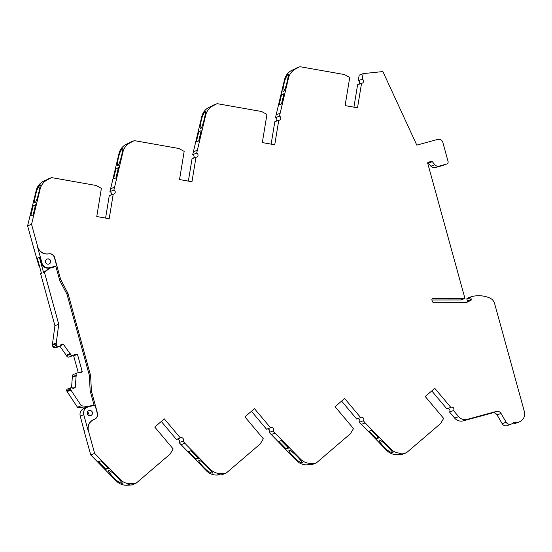 <?xml version="1.0" encoding="UTF-8"?>
<svg xmlns="http://www.w3.org/2000/svg" width="552" height="552" viewBox="0 0 552 552"><rect width="100%" height="100%" fill="white"/><g stroke="black" fill="none" stroke-linecap="round" stroke-linejoin="round"><path stroke-width="0.83" d="M465.232 302.689L466.902 301.882A0.849 0.835 69.3 0 0 467.337 300.895L466.882 299.218L470.835 297.728A0.849 0.835 69.3 0 1 471.415 296.686A28.469 28.076 -110.7 0 1 489.741 297.97A8.501 8.383 -110.7 0 1 494.613 303.572L524.4 411.716A8.501 8.383 -110.7 0 1 514.188 422.107L513.284 422.446A4.25 4.188 -110.7 0 1 506.143 422.239L502.189 423.729A4.25 4.188 69.3 0 0 507.309 425.578L511.262 424.088M511.745 423.867A8.501 8.383 69.3 0 0 515.361 423.363L519.315 421.866M392.948 452.668C392.072 452.992 390.223 452.164 387.414 450.177L386.731 450.432A14.235 14.041 69.3 0 0 397.468 454.675L401.421 453.185A14.235 14.041 -110.7 0 1 390.685 448.942L389.995 449.197L393.024 452.626M389.995 449.197A9.349 1.414 -135 0 0 379.224 440.013A9.349 1.414 -135 0 0 379.141 440.068A9.349 1.414 -135 0 0 387.414 450.177M315.53 463.162L311.576 464.653L307.312 464.86L311.266 463.363L315.53 463.162A1.697 1.677 69.3 0 0 316.531 462.762L350.361 433.789L353.494 428.593L335.071 406.7L344.634 398.503L360.649 417.547L356.695 419.044L341.605 401.097M311.576 464.653A1.697 1.677 69.3 0 0 312.08 464.549L316.034 463.059M311.266 463.363A14.235 14.041 -110.7 0 1 300.523 459.126L299.839 459.381L302.786 462.852C301.909 463.176 300.067 462.348 297.252 460.361L296.569 460.616A14.235 14.041 69.3 0 0 307.312 464.86M299.839 459.381A9.349 1.414 -135 0 0 289.062 450.197A9.349 1.414 -135 0 0 288.979 450.246A9.349 1.414 -135 0 0 297.252 460.361M225.375 473.34L221.421 474.837L217.15 475.037L221.104 473.547L225.375 473.34A1.697 1.677 69.3 0 0 226.375 472.94L260.206 443.974L263.332 438.771L244.915 416.877L254.479 408.687L270.494 427.731L266.54 429.221L251.45 411.281M221.421 474.837A1.697 1.677 69.3 0 0 221.925 474.734L225.878 473.236M221.104 473.547A14.235 14.041 -110.7 0 1 210.367 469.303L209.684 469.566L212.63 473.036C211.754 473.361 209.905 472.526 207.097 470.539L206.413 470.801A14.235 14.041 69.3 0 0 217.15 475.037M209.684 469.566A9.349 1.414 -135 0 0 198.906 460.375A9.349 1.414 -135 0 0 198.823 460.43A9.349 1.414 -135 0 0 207.097 470.539M135.212 483.524L131.259 485.015L126.995 485.222L130.948 483.731L135.212 483.524A1.697 1.677 69.3 0 0 136.213 483.124L170.044 454.151L173.176 448.955L154.753 427.062L164.317 418.871L180.338 437.908L176.385 439.406L161.287 421.459M131.259 485.015A1.697 1.677 69.3 0 0 131.762 484.911L135.716 483.421M130.948 483.731A14.235 14.041 -110.7 0 1 120.205 479.488L119.529 479.743L122.496 483.228C121.612 483.552 119.756 482.717 116.934 480.723L116.251 480.978A14.235 14.041 69.3 0 0 126.995 485.222M119.529 479.743A9.349 1.414 -135 0 0 108.765 470.58A9.349 1.414 -135 0 0 108.682 470.628A9.349 1.414 -135 0 0 116.934 480.723M40.179 188.943A14.235 14.041 -110.7 0 1 47.244 179.842L43.291 181.339A14.235 14.041 69.3 0 0 36.225 190.433L36.908 190.178A9.349 1.276 -75.6 0 0 34.879 202.812A9.349 1.276 -75.6 0 0 35.004 202.798A9.349 1.276 -75.6 0 0 39.496 189.198L40.179 188.943L31.554 224.326L37.722 246.73A9.77 9.639 69.3 0 0 48.811 253.796A5.099 5.03 -110.7 0 1 54.6 257.487L60.644 279.45L67.951 293.347L90.604 375.574L91.439 391.244L97.49 413.207A5.099 5.03 -110.7 0 1 94.406 419.313A9.77 9.639 69.3 0 0 88.486 431.015L94.654 453.42L120.205 479.488M36.908 190.178C38.295 186.976 39.433 185.237 40.337 184.948L40.448 184.934M105.584 218.081L109.255 195.705L113.208 194.207L109.186 218.716L96.759 216.522L101.389 188.342L96.034 185.458L52.088 177.689A1.697 1.677 69.3 0 0 51.019 177.854L47.244 179.842M122.958 151.972A14.235 14.041 -110.7 0 1 130.024 142.871L126.07 144.369A14.235 14.041 69.3 0 0 119.004 153.463L119.687 153.208A9.349 1.276 -75.6 0 0 117.652 165.862A9.349 1.276 -75.6 0 0 117.776 165.848A9.349 1.276 -75.6 0 0 122.275 152.228L122.958 151.972L113.885 190.102A2.125 2.098 -110.7 0 1 113.208 194.207M119.687 153.208C121.067 150.02 122.206 148.288 123.103 147.998L123.213 147.984M188.363 181.111L192.034 158.734L195.988 157.237L191.965 181.746L179.538 179.552L184.168 151.372L178.813 148.481L134.867 140.719A1.697 1.677 69.3 0 0 133.798 140.884L130.024 142.871M205.737 114.995A14.235 14.041 -110.7 0 1 212.803 105.901L208.849 107.398A14.235 14.041 69.3 0 0 201.784 116.493L202.467 116.23A9.349 1.276 -75.6 0 0 200.431 128.892A9.349 1.276 -75.6 0 0 200.555 128.878A9.349 1.276 -75.6 0 0 205.054 115.258L205.737 114.995L196.664 153.132A2.125 2.098 -110.7 0 1 195.988 157.237M202.467 116.23C203.847 113.05 204.985 111.318 205.882 111.028L205.993 111.014M271.142 144.134L274.813 121.757L278.767 120.267L274.744 144.776L262.324 142.575L266.947 114.402L261.593 111.511L217.647 103.748A1.697 1.677 69.3 0 0 216.577 103.914L212.803 105.901M288.517 78.025A14.235 14.041 -110.7 0 1 295.582 68.931L291.628 70.421A14.235 14.041 69.3 0 0 284.563 79.522L285.246 79.26A9.349 1.276 -75.6 0 0 283.21 91.922A9.349 1.276 -75.6 0 0 283.335 91.908A9.349 1.276 -75.6 0 0 287.833 78.287L288.517 78.025L279.443 116.161A2.125 2.098 -110.7 0 1 278.767 120.267M285.246 79.26C286.626 76.079 287.764 74.341 288.661 74.058L288.772 74.044M353.922 107.164L357.592 84.78L361.546 83.29L357.523 107.806L345.103 105.605L349.726 77.432L344.372 74.541L300.426 66.778A1.697 1.677 69.3 0 0 299.356 66.944L295.582 68.931M431.899 299.977L460.989 299.943L464.943 298.446L427.71 163.275A0.849 0.835 -110.7 0 1 428.297 162.233L431.422 161.384A0.849 0.835 -110.7 0 1 432.285 161.653L434.866 164.724A4.25 4.188 69.3 0 0 439.185 166.09L446.623 164.061A2.125 2.098 69.3 0 0 448.079 161.46L442.835 142.416A4.25 4.188 69.3 0 0 437.66 139.421L416.794 145.114L382.888 71.56L363.133 73.63L362.222 79.191A2.125 2.098 -110.7 0 1 361.546 83.29M401.421 453.185L405.685 452.978A1.697 1.677 69.3 0 0 406.693 452.578L440.524 423.612L443.649 418.409L425.226 396.515L434.79 388.325L450.818 407.369L446.865 408.866L431.767 390.919M405.685 452.978L401.732 454.475A1.697 1.677 69.3 0 0 402.242 454.365L406.196 452.875M87.416 412.02A2.656 2.622 -110.7 0 1 88.72 415.47M89.127 410.522A2.656 2.622 -110.7 0 1 92.322 412.275A2.656 2.622 -110.7 0 1 90.535 415.642A2.656 2.622 -110.7 0 1 87.34 413.89A2.656 2.622 -110.7 0 1 89.127 410.522M48.893 264.049A2.656 2.622 69.3 0 0 50.308 260.744A2.656 2.622 69.3 0 0 47.023 259.088M47.375 258.957A2.656 2.622 -110.7 0 1 50.577 260.71A2.656 2.622 -110.7 0 1 48.79 264.077A2.656 2.622 -110.7 0 1 45.588 262.324A2.656 2.622 -110.7 0 1 47.375 258.957M78.349 372.869L73.651 355.812L73.133 355.516L76.956 354.073L73.726 354.95A1.918 1.891 -110.7 0 1 70.401 354.267L66.578 355.716A1.918 1.891 69.3 0 0 69.083 357.006L72.905 355.564M61.12 344.531L61.272 344.476A0.849 0.835 -110.7 0 0 60.658 345.304A0.849 0.835 -110.7 0 1 59.871 346.159L56.049 347.601A0.849 0.835 69.3 0 0 56.366 347.518M357.323 418.802A2.125 2.098 69.3 0 1 359.387 422.232L386.731 450.432M267.168 428.987A2.125 2.098 69.3 0 1 269.224 432.416L296.569 460.616M177.006 439.171A2.125 2.098 69.3 0 1 179.069 442.594L206.413 470.801M84.194 430.415A9.77 9.639 69.3 0 0 84.532 432.513L90.7 454.917L116.251 480.978M36.225 190.433L27.6 225.823L33.769 248.221A9.77 9.639 69.3 0 0 34.548 250.201M43.291 181.339L51.019 177.854M51.205 177.772L47.251 179.262A1.697 1.677 69.3 0 0 47.065 179.352M110.593 195.201A2.125 2.098 69.3 0 0 109.931 191.592L119.004 153.463M126.07 144.369L133.798 140.884M133.984 140.801L130.03 142.292A1.697 1.677 69.3 0 0 129.844 142.375M193.372 158.224A2.125 2.098 69.3 0 0 192.71 154.622L201.784 116.493M208.849 107.398L216.577 103.914M216.763 103.831L212.81 105.322A1.697 1.677 69.3 0 0 212.623 105.404M276.152 121.254A2.125 2.098 69.3 0 0 275.489 117.652L284.563 79.522M291.628 70.421L299.356 66.944M299.543 66.861L295.589 68.351A1.697 1.677 69.3 0 0 295.403 68.434M358.876 84.297A2.125 2.098 69.3 0 0 358.269 80.689L359.179 75.127L363.133 73.63M434.866 164.724L430.912 166.214A4.25 4.188 69.3 0 0 435.231 167.58L442.669 165.552A2.125 2.098 69.3 0 0 442.856 165.496L446.809 163.999M430.912 166.214L428.331 163.15A0.849 0.835 69.3 0 0 427.703 162.847M467.461 298.177A0.849 0.835 69.3 0 0 466.882 299.218M447.43 408.646A2.125 2.098 69.3 0 1 449.542 412.047L454.662 418.126A8.501 8.383 69.3 0 0 463.294 420.859L492.322 412.944A4.25 4.188 69.3 0 1 497.062 414.918L502.189 423.729M401.732 454.475L397.468 454.675M361.222 424.412L365.176 422.915L390.685 448.942M371.358 430.332L368.984 431.229L376.402 438.799L378.776 437.902L371.358 430.332M271.06 434.59L275.013 433.099L300.523 459.126M281.196 440.51L278.829 441.407L286.246 448.976L288.62 448.079L281.196 440.51M180.904 444.774L184.858 443.284L210.367 469.303M191.04 450.694L188.667 451.591L196.084 459.161L198.458 458.263L191.04 450.694M90.7 454.917L94.654 453.42M100.843 460.837L98.47 461.727L105.887 469.297L108.261 468.406L100.843 460.837M94.288 419.354A5.099 5.03 69.3 0 0 97.276 413.282L95.013 405.064L88.141 406.934A6.376 6.286 69.3 0 0 83.766 414.731L88.272 431.098A9.77 9.639 -110.7 0 1 94.116 419.416L94.33 419.341M84.532 432.513L80.24 416.063L83.766 414.731M90.349 391.651L91.439 391.244M89.369 376.043L90.604 375.574M66.757 293.802L67.951 293.347M59.561 279.857L60.644 279.45M56.649 265.788L54.386 257.57A5.099 5.03 69.3 0 0 48.597 253.879A9.77 9.639 -110.7 0 1 37.508 246.813L42.014 263.173A6.376 6.286 69.3 0 0 49.777 267.665L54.917 266.443M42.014 263.173L41.31 263.442L39.627 257.322L37.274 258.184L41.448 273.343L40.593 273.668L54.917 325.687L52.433 344.434A2.125 2.098 69.3 0 0 52.495 345.29L56.318 343.848A2.125 2.098 -110.7 0 1 56.256 342.992L52.433 344.434M27.6 225.823L31.554 224.326M38.964 264.325L38.495 264.505L33.769 248.221M30.746 215.867L33.12 214.969L35.618 204.695L33.251 205.585L30.746 215.867M40.337 184.948L39.496 189.198M114.347 187.3L110.393 188.791M113.54 178.834L115.913 177.937L118.418 167.663L116.044 168.56L113.54 178.834M123.103 147.998L122.275 152.228M197.126 150.323L193.172 151.821M196.319 141.864L198.692 140.967L201.197 130.693L198.823 131.59L196.319 141.864M205.882 111.028L205.054 115.258M279.905 113.353L275.952 114.85M279.098 104.894L281.472 103.997L283.976 93.723L281.603 94.613L279.098 104.894M288.661 74.058L287.833 78.287M470.835 297.728L471.291 299.398A0.849 0.835 -110.7 0 1 470.856 300.385L466.116 302.689L434.258 302.724A2.125 2.098 -110.7 0 1 432.216 301.15L431.926 300.088A1.276 1.256 -110.7 0 1 433.127 298.487L464.943 298.446M463.294 420.859L467.247 419.368L496.276 411.454A4.25 4.188 -110.7 0 1 501.016 413.427L506.143 422.239M467.247 419.368A8.501 8.383 -110.7 0 1 458.615 416.636L454.662 418.126M449.542 412.047L453.496 410.557L458.615 416.636M450.818 407.369A2.125 2.098 -110.7 0 1 453.496 410.557M513.277 422.459A0.849 0.835 -110.7 0 1 514.188 422.107M180.338 437.908A2.125 2.098 -110.7 0 1 183.022 441.103L184.858 443.284M270.494 427.731A2.125 2.098 -110.7 0 1 273.178 430.919L275.013 433.099M360.649 417.547A2.125 2.098 -110.7 0 1 363.34 420.741L365.176 422.915M359.387 422.232L363.34 420.741M378.044 437.156L376.402 438.799M269.224 432.416L273.178 430.919M287.889 447.334L286.246 448.976M179.069 442.594L183.022 441.103M197.726 457.518L196.084 459.161M107.53 467.654L105.887 469.297M87.575 407.121L84.049 408.452A6.376 6.286 69.3 0 0 80.24 416.063M54.986 266.699L54.889 266.347L49.777 267.665M38.495 264.505A6.376 6.286 69.3 0 0 39.64 266.782M33.251 205.585L35.273 206.11M109.931 191.592L113.885 190.102M116.044 168.56L118.066 169.078M192.71 154.622L196.664 153.132M198.823 131.59L200.845 132.107M275.489 117.652L279.443 116.161M281.603 94.613L283.625 95.137M358.269 80.689L362.222 79.191M41.31 263.442A6.376 6.286 69.3 0 0 49.066 267.934M70.911 390.119A2.125 2.098 -110.7 0 1 70.628 389.505L66.813 390.947A2.125 2.098 69.3 0 0 67.089 391.568L70.911 390.119L81.282 405.768L87.941 406.569L94.006 404.913L90.169 390.982L89.327 375.319L67.006 294.285L59.706 280.388L55.869 266.457L48.942 268.438L43.56 272.55L44.415 272.226L58.74 324.245L54.917 325.687M39.385 257.391L43.56 272.55M49.804 268.113L44.415 272.226M58.74 324.245L56.256 342.992M56.318 343.848L56.725 345.324L52.902 346.766A1.276 1.256 69.3 0 0 54.193 347.705L58.015 346.263A1.276 1.256 -110.7 0 1 56.725 345.324M58.015 346.263L59.871 346.159M61.272 344.476L62.728 344.089A0.849 0.835 -110.7 0 1 63.487 344.434L70.401 354.267M76.956 354.073L77.473 354.37L82.213 371.572L81.924 372.096L78.694 372.973A1.918 1.891 -110.7 0 0 77.328 372.959L73.506 374.401A1.918 1.891 69.3 0 0 72.36 376.692L76.183 375.25A1.918 1.891 -110.7 0 1 77.328 372.959M76.183 375.25L75.272 387.214A0.849 0.835 -110.7 0 1 74.658 387.946L73.34 388.304A0.849 0.835 -110.7 0 1 72.388 387.904A0.849 0.835 -110.7 0 0 71.367 387.525L67.544 388.967A0.849 0.835 69.3 0 0 67.454 389.008L71.277 387.566A0.849 0.835 -110.7 0 1 71.367 387.525M71.277 387.566L67.33 389.077A1.276 1.256 69.3 0 0 66.695 390.54L70.518 389.098A1.276 1.256 -110.7 0 1 71.153 387.635M70.518 389.098L70.628 389.505M67.089 391.568L77.459 407.21L84.118 408.011L94.006 404.913M66.813 390.947L66.695 390.54M72.36 376.692L71.56 387.476M66.578 355.716L59.892 346.194M56.049 347.601L54.193 347.705M52.902 346.766L52.495 345.29M41.372 273.067L40.593 273.668M81.282 405.768L77.459 407.21M72.519 377.264L76.342 375.815M82.213 371.572L78.598 372.938M73.651 355.812L77.473 354.37M70.249 353.701L66.426 355.143M87.941 406.569L84.118 408.011M60.796 344.821L62.728 344.089M446.623 164.061L442.669 165.552M435.231 167.58L439.185 166.09M432.306 298.791L433.127 298.487M497.062 414.918L501.016 413.427M496.276 411.454L492.322 412.944M466.902 301.882L470.856 300.385M428.331 163.15L432.285 161.653M431.422 161.384L427.724 162.778M467.337 300.895L471.291 299.398M75.272 387.214L72.664 388.201M60.637 345.511L63.487 344.434M60.12 346.111L56.297 347.553M471.339 296.707L467.385 298.204"/></g></svg>
